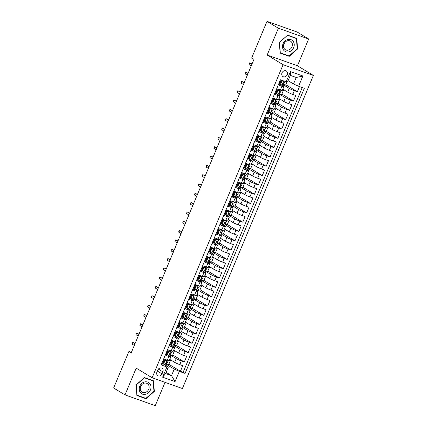 <?xml version="1.0" encoding="UTF-8"?>
<svg xmlns="http://www.w3.org/2000/svg" width="427" height="427" viewBox="0 0 427 427"><rect width="100%" height="100%" fill="white"/><g stroke="black" fill="none" stroke-linecap="round" stroke-linejoin="round"><path stroke-width="0.64" d="M282.017 72.868A3.245 2.765 121.2 0 0 282.957 76.572A3.245 2.765 121.2 0 0 287.254 74.725A3.245 2.765 121.2 0 0 286.32 71.021A3.245 2.765 121.2 0 0 282.017 72.868M308.657 38.99L278.377 28.246L267.169 55.035L297.454 65.779L308.657 38.99L297.288 32.1L267.003 21.35L251.706 57.923L253.98 59.3L131.201 352.814L128.927 351.437L113.63 388.01L124.999 394.9L155.284 405.65L165.03 382.346M297.454 65.779L313.37 75.435L182.409 388.517L152.124 377.767L283.09 64.685L313.37 75.435M281.094 80.03L278.927 85.203L281.916 86.265L280.358 89.99A4.056 0.368 22.7 0 0 282.279 90.449L283.838 86.724A4.056 0.368 -157.3 0 1 281.916 86.265M280.358 89.99L277.369 88.928L275.031 94.522L278.02 95.579L276.456 99.31A4.056 0.368 22.7 0 0 278.383 99.769L279.941 96.043A4.056 0.368 -157.3 0 1 278.02 95.579M276.456 99.31L273.472 98.247L271.134 103.836L274.118 104.898L272.559 108.623A4.056 0.368 22.7 0 0 274.486 109.088L276.045 105.362A4.056 0.368 -157.3 0 1 274.118 104.898M272.559 108.623L269.576 107.567L267.233 113.155L270.222 114.217L268.663 117.943A4.056 0.368 22.7 0 0 270.585 118.407L272.143 114.676A4.056 0.368 -157.3 0 1 270.222 114.217M268.663 117.943L265.674 116.881L263.336 122.474L266.325 123.531L264.767 127.262A4.056 0.368 22.7 0 0 266.688 127.721L268.247 123.995A4.056 0.368 -157.3 0 1 266.325 123.531M264.767 127.262L261.778 126.2L259.44 131.794L262.429 132.85L260.865 136.576A4.056 0.368 22.7 0 0 262.792 137.04L264.35 133.315A4.056 0.368 -157.3 0 1 262.429 132.85M260.865 136.576L257.881 135.519L255.543 141.107L258.527 142.17L256.969 145.895A4.056 0.368 22.7 0 0 258.895 146.36L260.454 142.634A4.056 0.368 -157.3 0 1 258.527 142.17M256.969 145.895L253.985 144.838L251.642 150.427L254.631 151.489L253.072 155.214A4.056 0.368 22.7 0 0 254.994 155.679L256.552 151.948A4.056 0.368 -157.3 0 1 254.631 151.489M253.072 155.214L250.083 154.152L247.745 159.746L250.734 160.803L249.176 164.534A4.056 0.368 22.7 0 0 251.097 164.993L252.656 161.267A4.056 0.368 -157.3 0 1 250.734 160.803M249.176 164.534L246.187 163.472L243.849 169.06L246.838 170.122L245.274 173.848A4.056 0.368 22.7 0 0 247.201 174.312L248.76 170.587A4.056 0.368 -157.3 0 1 246.838 170.122M245.274 173.848L242.29 172.791L239.953 178.379L242.936 179.441L241.378 183.167A4.056 0.368 22.7 0 0 243.305 183.631L244.863 179.9A4.056 0.368 -157.3 0 1 242.936 179.441M241.378 183.167L238.394 182.11L236.051 187.699L239.04 188.761L237.481 192.486A4.056 0.368 22.7 0 0 239.403 192.951L240.961 189.22A4.056 0.368 -157.3 0 1 239.04 188.761M237.481 192.486L234.492 191.424L232.155 197.018L235.144 198.075L233.585 201.806A4.056 0.368 22.7 0 0 235.507 202.265L237.065 198.539A4.056 0.368 -157.3 0 1 235.144 198.075M233.585 201.806L230.596 200.743L228.258 206.332L231.247 207.394L229.683 211.119A4.056 0.368 22.7 0 0 231.61 211.584L233.169 207.858A4.056 0.368 -157.3 0 1 231.247 207.394M229.683 211.119L226.7 210.063L224.362 215.651L227.345 216.713L225.787 220.439A4.056 0.368 22.7 0 0 227.708 220.903L229.272 217.172A4.056 0.368 -157.3 0 1 227.345 216.713M225.787 220.439L222.798 219.377L220.46 224.97L223.449 226.032L221.891 229.758A4.056 0.368 22.7 0 0 223.812 230.217L225.371 226.491A4.056 0.368 -157.3 0 1 223.449 226.032M221.891 229.758L218.902 228.696L216.564 234.29L219.553 235.346L217.994 239.077A4.056 0.368 22.7 0 0 219.916 239.536L221.474 235.811A4.056 0.368 -157.3 0 1 219.553 235.346M217.994 239.077L215.005 238.015L212.667 243.603L215.656 244.666L214.092 248.391A4.056 0.368 22.7 0 0 216.019 248.856L217.578 245.13A4.056 0.368 -157.3 0 1 215.656 244.666M214.092 248.391L211.109 247.334L208.771 252.923L211.755 253.985L210.196 257.711A4.056 0.368 22.7 0 0 212.118 258.175L213.681 254.444A4.056 0.368 -157.3 0 1 211.755 253.985M210.196 257.711L207.207 256.648L204.869 262.242L207.858 263.299L206.3 267.03A4.056 0.368 22.7 0 0 208.221 267.489L209.78 263.763A4.056 0.368 -157.3 0 1 207.858 263.299M206.3 267.03L203.311 265.968L200.973 271.561L203.962 272.618L202.403 276.344A4.056 0.368 22.7 0 0 204.325 276.808L205.883 273.083A4.056 0.368 -157.3 0 1 203.962 272.618M202.403 276.344L199.414 275.287L197.077 280.875L200.06 281.937L198.502 285.663A4.056 0.368 22.7 0 0 200.428 286.127L201.987 282.402A4.056 0.368 -157.3 0 1 200.06 281.937M198.502 285.663L195.518 284.606L193.18 290.195L196.164 291.257L194.605 294.982A4.056 0.368 22.7 0 0 196.527 295.447L198.091 291.716A4.056 0.368 -157.3 0 1 196.164 291.257M194.605 294.982L191.616 293.92L189.278 299.514L192.267 300.571L190.709 304.302A4.056 0.368 22.7 0 0 192.63 304.761L194.189 301.035A4.056 0.368 -157.3 0 1 192.267 300.571M190.709 304.302L187.72 303.239L185.382 308.828L188.371 309.89L186.812 313.615A4.056 0.368 22.7 0 0 188.734 314.08L190.293 310.354A4.056 0.368 -157.3 0 1 188.371 309.89M186.812 313.615L183.823 312.559L181.486 318.147L184.469 319.209L182.911 322.935A4.056 0.368 22.7 0 0 184.838 323.399L186.396 319.668A4.056 0.368 -157.3 0 1 184.469 319.209M182.911 322.935L179.927 321.878L177.589 327.466L180.573 328.528L179.014 332.254A4.056 0.368 22.7 0 0 180.936 332.718L182.5 328.987A4.056 0.368 -157.3 0 1 180.573 328.528M179.014 332.254L176.025 331.192L173.688 336.786L176.677 337.842L175.118 341.573A4.056 0.368 22.7 0 0 177.04 342.032L178.598 338.307A4.056 0.368 -157.3 0 1 176.677 337.842M175.118 341.573L172.129 340.511L169.791 346.1L172.78 347.162L171.222 350.887A4.056 0.368 22.7 0 0 173.143 351.352L174.702 347.626A4.056 0.368 -157.3 0 1 172.78 347.162M171.222 350.887L168.233 349.83L165.895 355.419L168.878 356.481A4.056 0.368 22.7 0 0 170.805 356.94A4.056 0.368 22.7 0 0 170.336 356.54L169.108 355.792M169.781 359.39L174.67 362.358A4.056 0.368 22.7 0 0 179.762 364.621L182.751 365.683L180.413 371.271L168.846 364.263M170.496 355.152L176.228 358.632A4.056 0.368 22.7 0 0 181.32 360.895L184.309 361.957L172.743 354.944M184.309 361.957L186.647 356.364L183.658 355.307A4.056 0.368 22.7 0 1 178.566 353.038L173.677 350.076M177.573 340.757L182.462 343.719A4.056 0.368 22.7 0 0 187.56 345.987L190.543 347.044L188.206 352.638L176.645 345.624M181.47 331.437L186.364 334.405A4.056 0.368 22.7 0 0 191.456 336.668L194.44 337.73L192.102 343.319L180.541 336.311M185.371 322.123L190.261 325.086A4.056 0.368 22.7 0 0 195.352 327.349L198.341 328.411L196.004 333.999L184.437 326.991M189.268 312.804L194.157 315.767A4.056 0.368 22.7 0 0 199.249 318.035L202.238 319.092L199.9 324.685L188.334 317.672M193.164 303.485L198.053 306.453A4.056 0.368 22.7 0 0 203.151 308.716L206.134 309.778L203.796 315.366L192.235 308.353M197.066 294.166L201.955 297.133A4.056 0.368 22.7 0 0 207.047 299.396L210.036 300.459L207.693 306.047L196.132 299.039M200.962 284.852L205.851 287.814A4.056 0.368 22.7 0 0 210.943 290.077L213.932 291.139L211.595 296.733L200.028 289.719M204.859 275.532L209.748 278.495A4.056 0.368 22.7 0 0 214.84 280.763L217.829 281.82L215.491 287.414L203.925 280.4M208.755 266.213L213.644 269.181A4.056 0.368 22.7 0 0 218.741 271.444L221.725 272.506L219.387 278.094L207.826 271.081M212.657 256.894L217.546 259.862A4.056 0.368 22.7 0 0 222.638 262.125L225.627 263.187L223.284 268.775L211.723 261.767M216.553 247.58L221.442 250.542A4.056 0.368 22.7 0 0 226.534 252.805L229.523 253.868L227.185 259.461L215.619 252.448M220.449 238.261L225.339 241.223A4.056 0.368 22.7 0 0 230.431 243.491L233.42 244.548L231.082 250.142L219.521 243.128M224.346 228.941L229.235 231.909A4.056 0.368 22.7 0 0 234.332 234.172L237.316 235.234L234.978 240.823L223.417 233.815M228.248 219.622L233.137 222.59A4.056 0.368 22.7 0 0 238.229 224.853L241.218 225.915L238.874 231.503L227.313 224.495M232.144 210.308L237.033 213.27A4.056 0.368 22.7 0 0 242.125 215.539L245.114 216.596L242.776 222.189L231.21 215.176M236.04 200.989L240.929 203.951A4.056 0.368 22.7 0 0 246.021 206.22L249.01 207.276L246.673 212.87L235.112 205.857M239.937 191.67L244.826 194.637A4.056 0.368 22.7 0 0 249.923 196.9L252.907 197.963L250.569 203.551L239.008 196.543M243.838 182.356L248.727 185.318A4.056 0.368 22.7 0 0 253.819 187.581L256.808 188.643L254.465 194.232L242.904 187.223M247.735 173.036L252.624 175.999A4.056 0.368 22.7 0 0 257.716 178.267L260.705 179.324L258.367 184.918L246.801 177.904M251.631 163.717L256.52 166.685A4.056 0.368 22.7 0 0 261.612 168.948L264.601 170.01L262.263 175.598L250.702 168.585M255.527 154.398L260.417 157.366A4.056 0.368 22.7 0 0 265.514 159.629L268.498 160.691L266.16 166.279L254.599 159.271M259.429 145.084L264.318 148.046A4.056 0.368 22.7 0 0 269.41 150.309L272.399 151.371L270.056 156.965L258.495 149.952M263.326 135.765L268.215 138.727A4.056 0.368 22.7 0 0 273.307 140.995L276.296 142.052L273.958 147.646L262.392 140.632M267.222 126.445L272.111 129.413A4.056 0.368 22.7 0 0 277.203 131.676L280.192 132.738L277.854 138.327L266.293 131.313M271.118 117.126L276.007 120.094A4.056 0.368 22.7 0 0 281.105 122.357L284.088 123.419L281.751 129.007L270.19 121.999M275.02 107.812L279.909 110.774A4.056 0.368 22.7 0 0 285.001 113.038L287.99 114.1L285.647 119.693L274.086 112.68M278.916 98.493L283.806 101.455A4.056 0.368 22.7 0 0 288.898 103.724L291.887 104.78L289.549 110.374L277.982 103.361M282.813 89.174L287.702 92.141A4.056 0.368 22.7 0 0 292.794 94.404L295.783 95.467L293.445 101.055L281.884 94.047M283.838 86.724A4.056 0.368 -157.3 0 0 283.368 86.323L282.14 85.576M281.26 85.042L279.455 83.948M279.941 96.043A4.056 0.368 -157.3 0 0 279.471 95.637L278.244 94.895M277.358 94.356L275.554 93.262M276.045 105.362A4.056 0.368 -157.3 0 0 275.575 104.957L274.347 104.215M273.461 103.676L271.657 102.581M272.143 114.676A4.056 0.368 -157.3 0 0 271.679 114.276L270.451 113.529M269.565 112.995L267.761 111.901M268.247 123.995A4.056 0.368 -157.3 0 0 267.777 123.59L266.549 122.848M265.663 122.309L263.865 121.22M264.35 133.315A4.056 0.368 -157.3 0 0 263.881 132.909L262.653 132.167M261.767 131.628L259.963 130.534M260.454 142.634A4.056 0.368 -157.3 0 0 259.984 142.228L258.757 141.486M257.871 140.947L256.067 139.853M256.552 151.948A4.056 0.368 -157.3 0 0 256.088 151.548L254.86 150.8M253.974 150.267L252.17 149.172M252.656 161.267A4.056 0.368 -157.3 0 0 252.186 160.862L250.959 160.12M250.073 159.581L248.274 158.492M248.76 170.587A4.056 0.368 -157.3 0 0 248.29 170.181L247.062 169.439M246.176 168.9L244.372 167.806M244.863 179.9A4.056 0.368 -157.3 0 0 244.393 179.5L243.166 178.753M242.28 178.219L240.476 177.125M240.961 189.22A4.056 0.368 -157.3 0 0 240.492 188.819L239.269 188.072M238.383 187.538L236.579 186.444M237.065 198.539A4.056 0.368 -157.3 0 0 236.595 198.133L235.368 197.391M234.482 196.852L232.683 195.758M233.169 207.858A4.056 0.368 -157.3 0 0 232.699 207.453L231.471 206.711M230.585 206.172L228.781 205.077M229.272 217.172A4.056 0.368 -157.3 0 0 228.803 216.772L227.575 216.025M226.689 215.491L224.885 214.397M225.371 226.491A4.056 0.368 -157.3 0 0 224.901 226.091L223.679 225.344M222.793 224.81L220.989 223.716M221.474 235.811A4.056 0.368 -157.3 0 0 221.005 235.405L219.777 234.663M218.891 234.124L217.087 233.03M217.578 245.13A4.056 0.368 -157.3 0 0 217.108 244.724L215.881 243.982M214.994 243.443L213.19 242.349M213.681 254.444A4.056 0.368 -157.3 0 0 213.212 254.044L211.984 253.296M211.098 252.763L209.294 251.668M209.78 263.763A4.056 0.368 -157.3 0 0 209.31 263.358L208.088 262.616M207.202 262.077L205.398 260.988M205.883 273.083A4.056 0.368 -157.3 0 0 205.414 272.677L204.186 271.935M203.3 271.396L201.496 270.302M201.987 282.402A4.056 0.368 -157.3 0 0 201.517 281.996L200.29 281.254M199.404 280.715L197.6 279.621M198.091 291.716A4.056 0.368 -157.3 0 0 197.621 291.315L196.393 290.568M195.507 290.034L193.703 288.94M194.189 301.035A4.056 0.368 -157.3 0 0 193.719 300.629L192.497 299.887M191.611 299.348L189.807 298.259M190.293 310.354A4.056 0.368 -157.3 0 0 189.823 309.949L188.595 309.207M187.709 308.668L185.905 307.573M186.396 319.668A4.056 0.368 -157.3 0 0 185.926 319.268L184.699 318.526M183.813 317.987L182.009 316.893M182.5 328.987A4.056 0.368 -157.3 0 0 182.03 328.587L180.802 327.84M179.916 327.306L178.112 326.212M178.598 338.307A4.056 0.368 -157.3 0 0 178.128 337.901L176.906 337.159M176.02 336.62L174.216 335.526M174.702 347.626A4.056 0.368 -157.3 0 0 174.232 347.22L173.004 346.478M172.118 345.939L170.314 344.845M162.02 373.892L162.874 371.842A3.144 2.679 121.2 0 0 161.966 368.255A3.144 2.679 121.2 0 0 157.803 370.044L156.944 372.093A3.144 2.679 121.2 0 0 157.851 375.68A3.144 2.679 121.2 0 0 162.02 373.892L157.371 371.074M288.113 80.708L293.509 83.98L296.242 77.458L290.349 75.365L287.617 81.888L286.165 81.829L280.438 79.796L161.166 364.925L166.893 366.958L168.35 367.017L165.212 365.112M286.165 81.829L290.451 71.581L302.892 75.995L298.606 86.243L304.334 88.277L185.062 373.406L179.335 371.373L175.049 381.621L162.607 377.206L166.893 366.958M283.528 84.936L289.26 88.41L287.702 92.141M279.632 94.255L285.364 97.73L283.806 101.455M275.735 103.574L281.468 107.049L279.909 110.774M271.839 112.888L277.571 116.368L276.007 120.094M267.937 122.207L273.67 125.682L272.111 129.413M264.041 131.527L269.773 135.001L268.215 138.727M260.144 140.846L265.877 144.321L264.318 148.046M256.248 150.16L261.981 153.635L260.417 157.366M252.346 159.479L258.079 162.954L256.52 166.685M248.45 168.798L254.182 172.273L252.624 175.999M244.554 178.118L250.286 181.592L248.727 185.318M240.657 187.432L246.39 190.906L244.826 194.637M236.755 196.751L242.488 200.226L240.929 203.951M232.859 206.07L238.592 209.545L237.033 213.27M228.963 215.384L234.695 218.864L233.137 222.59M225.066 224.703L230.793 228.178L229.235 231.909M221.165 234.023L226.897 237.497L225.339 241.223M217.268 243.342L223.001 246.817L221.442 250.542M213.372 252.656L219.104 256.136L217.546 259.862M209.476 261.975L215.203 265.45L213.644 269.181M205.574 271.294L211.306 274.769L209.748 278.495M201.677 280.614L207.41 284.088L205.851 287.814M197.781 289.928L203.514 293.402L201.955 297.133M193.885 299.247L199.612 302.722L198.053 306.453M189.983 308.566L195.715 312.041L194.157 315.767M186.087 317.885L191.819 321.36L190.261 325.086M182.19 327.199L187.923 330.674L186.364 334.405M178.294 336.519L184.021 339.993L182.462 343.719M174.392 345.838L180.125 349.313L178.566 353.038M168.222 355.259L166.418 354.164M180.413 371.271L183.151 372.248L302.247 87.54M289.26 88.41A4.056 0.368 -157.3 0 0 294.358 90.679L297.341 91.736L299.508 86.564M293.445 101.055L290.456 99.993A4.056 0.368 -157.3 0 1 285.364 97.73M289.549 110.374L286.56 109.312A4.056 0.368 -157.3 0 1 281.468 107.049M285.647 119.693L282.663 118.631A4.056 0.368 -157.3 0 1 277.571 116.368M281.751 129.007L278.767 127.951A4.056 0.368 -157.3 0 1 273.67 125.682M277.854 138.327L274.865 137.264A4.056 0.368 -157.3 0 1 269.773 135.001M273.958 147.646L270.969 146.584A4.056 0.368 -157.3 0 1 265.877 144.321M270.056 156.965L267.072 155.903A4.056 0.368 -157.3 0 1 261.981 153.635M266.16 166.279L263.176 165.222A4.056 0.368 -157.3 0 1 258.079 162.954M262.263 175.598L259.274 174.536A4.056 0.368 -157.3 0 1 254.182 172.273M258.367 184.918L255.378 183.856A4.056 0.368 -157.3 0 1 250.286 181.592M254.465 194.232L251.482 193.175A4.056 0.368 -157.3 0 1 246.39 190.906M250.569 203.551L247.58 202.494A4.056 0.368 -157.3 0 1 242.488 200.226M246.673 212.87L243.684 211.808A4.056 0.368 -157.3 0 1 238.592 209.545M242.776 222.189L239.787 221.127A4.056 0.368 -157.3 0 1 234.695 218.864M238.874 231.503L235.891 230.447A4.056 0.368 -157.3 0 1 230.793 228.178M234.978 240.823L231.989 239.76A4.056 0.368 -157.3 0 1 226.897 237.497M231.082 250.142L228.093 249.08A4.056 0.368 -157.3 0 1 223.001 246.817M227.185 259.461L224.196 258.399A4.056 0.368 -157.3 0 1 219.104 256.136M223.284 268.775L220.3 267.718A4.056 0.368 -157.3 0 1 215.203 265.45M219.387 278.094L216.398 277.032A4.056 0.368 -157.3 0 1 211.306 274.769M215.491 287.414L212.502 286.352A4.056 0.368 -157.3 0 1 207.41 284.088M211.595 296.733L208.606 295.671A4.056 0.368 -157.3 0 1 203.514 293.402M207.693 306.047L204.709 304.99A4.056 0.368 -157.3 0 1 199.612 302.722M203.796 315.366L200.807 314.304A4.056 0.368 -157.3 0 1 195.715 312.041M199.9 324.685L196.911 323.623A4.056 0.368 -157.3 0 1 191.819 321.36M196.004 333.999L193.015 332.943A4.056 0.368 -157.3 0 1 187.923 330.674M192.102 343.319L189.118 342.262A4.056 0.368 -157.3 0 1 184.021 339.993M188.206 352.638L185.217 351.576A4.056 0.368 -157.3 0 1 180.125 349.313M161.342 364.503L161.993 364.738L164.336 359.144L167.32 360.207A4.056 0.368 22.7 0 0 169.247 360.671L170.805 356.94M164.326 364.578L162.522 363.484M168.35 367.017L165.617 373.54L171.51 375.627L174.243 369.104L179.335 371.373M166.114 372.355L171.51 375.627L175.049 381.621M166.599 364.471L174.243 369.104M278.377 28.246L267.003 21.35M267.169 55.035L283.09 64.685M152.124 377.767L136.208 368.111L124.999 394.9M131.409 352.318L128.927 351.437M183.151 372.248L185.062 373.406M170.661 359.929L168.676 364.674L166.792 364.007M297.341 91.736L285.78 84.727M174.558 350.61L172.572 355.355L170.693 354.688M178.454 341.29L176.474 346.035L174.59 345.368M182.356 331.971L180.37 336.716L178.486 336.049M186.252 322.657L184.267 327.402L182.382 326.735M190.148 313.338L188.163 318.083L186.284 317.416M194.045 304.019L192.065 308.764L190.18 308.097M197.947 294.699L195.961 299.45L194.077 298.777M201.843 285.385L199.857 290.13L197.973 289.463M205.739 276.066L203.754 280.811L201.875 280.144M209.636 266.747L207.655 271.492L205.771 270.825M213.537 257.433L211.552 262.178L209.668 261.505M217.434 248.114L215.448 252.859L213.569 252.192M221.33 238.794L219.345 243.539L217.466 242.872M225.232 229.475L223.246 234.22L221.362 233.553M229.128 220.161L227.143 224.906L225.259 224.239M233.025 210.842L231.039 215.587L229.16 214.92M236.921 201.523L234.935 206.268L233.057 205.6M240.823 192.203L238.837 196.948L236.953 196.281M244.719 182.889L242.733 187.634L240.849 186.967M248.615 173.57L246.63 178.315L244.751 177.648M252.512 164.251L250.526 168.996L248.647 168.329M256.413 154.932L254.428 159.682L252.544 159.009M260.31 145.618L258.324 150.363L256.44 149.696M264.206 136.298L262.221 141.043L260.342 140.376M268.103 126.979L266.117 131.724L264.238 131.057M272.004 117.665L270.019 122.41L268.135 121.738M275.901 108.346L273.915 113.091L272.031 112.424M279.797 99.027L277.812 103.772L275.933 103.104M283.693 89.707L281.708 94.452L279.829 93.785M286.976 81.861L285.61 85.138L283.725 84.471M298.606 86.243L293.509 83.98M165.617 373.54L162.607 377.206M290.451 71.581L290.349 75.365M302.892 75.995L296.242 77.458M154.328 391.399L153.528 380.788L144.411 377.553L136.09 384.924L136.886 395.535L146.007 398.775L154.328 391.399L153.95 391.169M287.649 35.121L279.327 42.497L280.128 53.103L289.25 56.343L297.571 48.966L296.77 38.361L287.649 35.121M144.641 397.943L146.007 398.775M297.187 48.737L297.571 48.966M287.878 55.515L289.25 56.343M164.929 360.735L164.336 360.377L166.311 360.03L166.952 360.383L164.929 360.735L163.76 363.526L165.003 365.042L166.236 365.336L166.978 363.564L166.722 362.774A7.761 0.705 22.7 0 0 166.37 362.422M165.003 365.042L163.76 363.526M163.231 363.014A6.442 0.587 22.7 0 0 162.81 362.795M166.365 360.025L166.941 360.073M166.952 360.383L168.126 360.479M164.336 360.377L163.167 363.169M164.032 361.098A7.761 0.705 22.7 0 0 163.605 360.884M163.552 361.023A6.442 0.587 -157.3 0 1 163.973 361.242M164.763 360.303A6.442 0.587 22.7 0 0 164.016 359.902M167.448 362.422L166.77 362.336L166.3 363.457L166.978 363.564M135.119 343.441L132.781 342.395L134.996 343.74M132.076 344.071L132.359 342.523L132.781 342.395L132.076 344.071L134.297 345.416M139.794 386.221A6.592 5.615 121.2 0 0 142.581 394.164A6.592 5.615 121.2 0 0 150.437 389.995A6.592 5.615 121.2 0 0 147.651 382.053A6.592 5.615 121.2 0 0 139.794 386.221M140.675 386.43A4.991 4.249 121.2 0 0 142.116 392.125A4.991 4.249 121.2 0 0 148.729 389.285A4.991 4.249 121.2 0 0 147.288 383.59A4.991 4.249 121.2 0 0 140.675 386.43M140.691 386.387A4.991 4.249 121.2 0 0 141.545 384.983M153.181 380.964L153.955 391.244L145.89 398.386L137.056 395.253L136.282 384.973L144.342 377.826L153.181 380.964L151.991 380.243M283.507 49.98A6.592 5.615 121.2 0 0 291.7 50.338A6.592 5.615 121.2 0 0 293.21 41.376A6.592 5.615 121.2 0 0 285.017 41.013A6.592 5.615 121.2 0 0 283.507 49.98M284.27 48.683A4.991 4.249 121.2 0 0 285.359 49.692A4.991 4.249 121.2 0 0 291.075 48.336A4.991 4.249 121.2 0 0 291.62 42.172A4.991 4.249 121.2 0 0 290.531 41.157A4.991 4.249 121.2 0 0 284.814 42.513A4.991 4.249 121.2 0 0 284.27 48.683M283.934 43.954A4.991 4.249 121.2 0 0 284.788 42.551M287.584 35.398L296.423 38.531L297.197 48.811L289.132 55.958L280.299 52.82L279.525 42.54L287.44 35.308M295.233 37.816L296.423 38.531M168.825 351.416L168.233 351.058L170.261 350.706L170.853 351.063L168.825 351.416L167.656 354.213L168.9 355.723L170.133 355.995M168.9 355.723L167.656 354.213M167.128 353.695A6.442 0.587 22.7 0 0 166.706 353.476M170.261 350.706L170.843 350.754M170.853 351.063L172.028 351.159M168.233 351.058L167.064 353.855M171.344 353.108L170.667 353.017L170.202 354.138L170.875 354.245L170.619 353.46A7.761 0.705 22.7 0 0 170.266 353.102M167.934 351.779A7.761 0.705 22.7 0 0 167.507 351.57M167.448 351.704A6.442 0.587 -157.3 0 1 167.87 351.923M168.665 350.983A6.442 0.587 22.7 0 0 167.918 350.588M139.021 334.127L136.677 333.076L138.892 334.421M135.978 334.757L135.866 334.138L136.677 333.076L135.978 334.757L138.193 336.097M172.721 342.096L172.129 341.739L174.157 341.386L174.75 341.749L172.721 342.096L171.553 344.893L172.802 346.404L174.035 346.676M172.802 346.404L171.553 344.893M171.03 344.375A6.442 0.587 22.7 0 0 170.603 344.157M174.157 341.386L174.739 341.435M174.75 341.749L175.924 341.84M172.129 341.739L170.96 344.536M175.241 343.788L174.568 343.703L174.099 344.819L174.776 344.925L174.515 344.141A7.761 0.705 22.7 0 0 174.163 343.788M171.83 342.459A7.761 0.705 22.7 0 0 171.403 342.251M171.344 342.385A6.442 0.587 -157.3 0 1 171.766 342.609M172.561 341.664A6.442 0.587 22.7 0 0 171.814 341.269M142.917 324.808L140.574 323.762L142.794 325.102M139.875 325.438L140.157 323.89L140.574 323.762L139.875 325.438L142.09 326.783M176.618 332.782L176.031 332.419L178.054 332.073L178.646 332.43L176.618 332.782L175.449 335.574L176.698 337.09L177.931 337.357M176.698 337.09L175.449 335.574M174.926 335.062A6.442 0.587 22.7 0 0 174.504 334.837M178.054 332.073L178.635 332.121M178.646 332.43L179.82 332.521M176.031 332.419L174.862 335.216M179.137 334.469L178.465 334.384L177.995 335.499L178.673 335.611L178.417 334.821A7.761 0.705 22.7 0 0 178.064 334.469M175.727 333.145A7.761 0.705 22.7 0 0 175.3 332.932M175.241 333.071A6.442 0.587 -157.3 0 1 175.668 333.29M176.458 332.345A6.442 0.587 22.7 0 0 175.71 331.95M146.813 315.489L144.475 314.443L146.691 315.788M143.771 316.119L144.054 314.571L144.475 314.443L143.771 316.119L145.986 317.464M180.52 323.463L179.927 323.106L181.955 322.753L182.542 323.111L180.52 323.463L179.351 326.26L180.594 327.771L181.827 328.043M180.594 327.771L179.351 326.26M178.822 325.742A6.442 0.587 22.7 0 0 178.401 325.523M181.955 322.753L182.532 322.801M182.542 323.111L183.717 323.207M179.927 323.106L178.758 325.897M183.775 323.404L183.039 325.171L182.361 325.064L181.891 326.185L182.569 326.292L182.313 325.502A7.761 0.705 22.7 0 0 181.961 325.15M179.623 323.826A7.761 0.705 22.7 0 0 179.196 323.613M179.143 323.751A6.442 0.587 -157.3 0 1 179.564 323.97M180.354 323.031A6.442 0.587 22.7 0 0 179.607 322.631M182.569 326.292L181.827 328.064M150.71 306.175L148.372 305.124L150.587 306.469M147.667 306.799L147.95 305.257L148.372 305.124L147.667 306.799L149.888 308.145M184.416 314.144L183.823 313.786L185.852 313.434L186.444 313.792L184.416 314.144L183.247 316.941L184.491 318.451L185.729 318.723M184.491 318.451L183.247 316.941M182.719 316.423A6.442 0.587 22.7 0 0 182.297 316.204M185.852 313.434L186.434 313.482M186.444 313.792L187.618 313.888M183.823 313.786L182.655 316.583M187.677 314.085L186.935 315.857L186.257 315.745L185.793 316.866L186.466 316.973L186.209 316.188A7.761 0.705 22.7 0 0 185.857 315.836M183.525 314.507A7.761 0.705 22.7 0 0 183.098 314.299M183.039 314.432A6.442 0.587 -157.3 0 1 183.461 314.651M184.256 313.712A6.442 0.587 22.7 0 0 183.509 313.317M154.611 296.856L152.268 295.804L154.483 297.149M151.569 297.486L151.457 296.866L152.268 295.804L151.569 297.486L153.784 298.825M188.312 304.825L187.72 304.467L189.748 304.115L190.341 304.478L188.312 304.825L187.143 307.621L188.392 309.132L189.625 309.426L190.367 307.653L190.106 306.869A7.761 0.705 22.7 0 0 189.753 306.517M188.392 309.132L187.143 307.621M186.62 307.104A6.442 0.587 22.7 0 0 186.193 306.885M189.748 304.115L190.33 304.163M190.341 304.478L191.515 304.568M187.72 304.467L186.551 307.264M187.421 305.188A7.761 0.705 22.7 0 0 186.994 304.979M186.935 305.113A6.442 0.587 -157.3 0 1 187.357 305.337M188.152 304.392A6.442 0.587 22.7 0 0 187.405 303.997M190.832 306.517L190.159 306.431L189.689 307.547L190.367 307.653M158.508 287.536L156.165 286.49L158.385 287.83M155.465 288.166L155.748 286.618L156.165 286.49L155.465 288.166L157.68 289.511M192.209 295.511L191.622 295.148L193.644 294.801L194.237 295.158L192.209 295.511L191.04 298.302L192.289 299.818L193.522 300.085M192.289 299.818L191.04 298.302M190.517 297.79A6.442 0.587 22.7 0 0 190.095 297.566M193.644 294.801L194.226 294.849M194.237 295.158L195.411 295.249M191.622 295.148L190.453 297.945M194.728 297.197L194.055 297.112L193.586 298.227L194.264 298.34L194.007 297.55A7.761 0.705 22.7 0 0 193.655 297.197M191.317 295.874A7.761 0.705 22.7 0 0 190.89 295.66M190.832 295.799A6.442 0.587 -157.3 0 1 191.259 296.018M192.049 295.078A6.442 0.587 22.7 0 0 191.301 294.678M162.404 278.217L160.066 277.171L162.281 278.516M159.362 278.847L159.645 277.299L160.066 277.171L159.362 278.847L161.577 280.192M196.11 286.191L195.518 285.834L197.546 285.482L198.133 285.839L196.11 286.191L194.942 288.988L196.185 290.499L197.418 290.771M196.185 290.499L194.942 288.988M194.413 288.471A6.442 0.587 22.7 0 0 193.991 288.252M197.546 285.482L198.123 285.53M198.133 285.839L199.308 285.935M195.518 285.834L194.349 288.625M198.63 287.883L197.952 287.793L197.487 288.914L198.16 289.02L197.904 288.23A7.761 0.705 22.7 0 0 197.552 287.878M195.214 286.554A7.761 0.705 22.7 0 0 194.787 286.341M194.733 286.48A6.442 0.587 -157.3 0 1 195.155 286.698M195.945 285.759A6.442 0.587 22.7 0 0 195.198 285.364M166.3 268.903L163.963 267.852L166.178 269.197M163.258 269.528L163.541 267.985L163.963 267.852L163.258 269.528L165.479 270.873M200.007 276.872L199.414 276.515L201.443 276.162L202.035 276.52L200.007 276.872L198.838 279.669L200.087 281.179L201.32 281.452M200.087 281.179L198.838 279.669M198.309 279.151A6.442 0.587 22.7 0 0 197.888 278.932M201.443 276.162L202.024 276.21M202.035 276.52L203.209 276.616M199.414 276.515L198.245 279.311M202.526 278.564L201.848 278.479L201.384 279.594L202.056 279.701L201.8 278.916A7.761 0.705 22.7 0 0 201.448 278.564M199.115 277.235A7.761 0.705 22.7 0 0 198.688 277.027M198.63 277.16A6.442 0.587 -157.3 0 1 199.051 277.385M199.847 276.44A6.442 0.587 22.7 0 0 199.099 276.045M170.202 259.584L167.859 258.532L170.074 259.878M167.16 260.214L167.048 259.595L167.859 258.532L167.16 260.214L169.375 261.554M203.903 267.553L203.311 267.195L205.339 266.843L205.931 267.206L203.903 267.553L202.734 270.35L203.983 271.866L205.216 272.132M203.983 271.866L202.734 270.35M202.211 269.832A6.442 0.587 22.7 0 0 201.784 269.613M205.339 266.843L205.921 266.896M205.931 267.206L207.106 267.297M203.311 267.195L202.142 269.992M206.422 269.245L205.75 269.159L205.28 270.275L205.958 270.387L205.697 269.597A7.761 0.705 22.7 0 0 205.344 269.245M203.012 267.916A7.761 0.705 22.7 0 0 202.585 267.708M202.526 267.846A6.442 0.587 -157.3 0 1 202.948 268.065M203.743 267.121A6.442 0.587 22.7 0 0 202.996 266.726M174.099 250.265L171.755 249.219L173.976 250.564M171.056 250.895L171.339 249.347L171.755 249.219L171.056 250.895L173.271 252.24M207.8 258.239L207.212 257.881L209.187 257.534L209.828 257.887L207.8 258.239L206.631 261.03L207.88 262.546L209.113 262.818M207.88 262.546L206.631 261.03M206.108 260.518A6.442 0.587 22.7 0 0 205.686 260.294M209.235 257.529L209.817 257.577M209.828 257.887L211.002 257.983M207.212 257.881L206.044 260.673M211.061 258.18L210.319 259.947L209.646 259.84L209.177 260.961L209.854 261.068L209.598 260.278A7.761 0.705 22.7 0 0 209.246 259.926M206.908 258.602A7.761 0.705 22.7 0 0 206.481 258.388M206.422 258.527A6.442 0.587 -157.3 0 1 206.849 258.746M207.639 257.807A6.442 0.587 22.7 0 0 206.892 257.406M209.854 261.068L209.113 262.835M177.995 240.945L175.657 239.899L177.872 241.244M174.953 241.575L175.235 240.027L175.657 239.899L174.953 241.575L177.173 242.92M211.701 248.92L211.109 248.562L213.137 248.21L213.724 248.567L211.701 248.92L210.532 251.716L211.776 253.227L213.009 253.499M211.776 253.227L210.532 251.716M210.004 251.199A6.442 0.587 22.7 0 0 209.582 250.98M213.137 248.21L213.713 248.258M213.724 248.567L214.898 248.663M211.109 248.562L209.94 251.354M214.957 248.861L214.221 250.633L213.543 250.521L213.078 251.642L213.751 251.749L213.495 250.964A7.761 0.705 22.7 0 0 213.142 250.606M210.805 249.283A7.761 0.705 22.7 0 0 210.378 249.069M210.324 249.208A6.442 0.587 -157.3 0 1 210.746 249.427M211.536 248.487A6.442 0.587 22.7 0 0 210.789 248.092M181.891 231.631L179.553 230.58L181.769 231.925M178.854 232.256L178.742 231.642L179.553 230.58L178.854 232.256L181.069 233.601M215.598 239.6L215.005 239.243L217.033 238.89L217.626 239.248L215.598 239.6L214.429 242.397L215.678 243.908L216.911 244.201L217.647 242.429L217.391 241.645A7.761 0.705 22.7 0 0 217.039 241.292M215.678 243.908L214.429 242.397M213.9 241.879A6.442 0.587 22.7 0 0 213.479 241.661M217.033 238.89L217.615 238.939M217.626 239.248L218.8 239.344M215.005 239.243L213.836 242.04M214.706 239.963A7.761 0.705 22.7 0 0 214.279 239.755M214.221 239.889A6.442 0.587 -157.3 0 1 214.642 240.113M215.438 239.168A6.442 0.587 22.7 0 0 214.69 238.773M218.117 241.292L217.439 241.207L216.975 242.322L217.647 242.429M185.793 222.312L183.45 221.266L185.665 222.606M182.751 222.942L183.034 221.394L183.45 221.266L182.751 222.942L184.966 224.287M219.494 230.281L218.902 229.923L220.882 229.582L221.522 229.934L219.494 230.281L218.325 233.078L219.574 234.594L220.807 234.861M219.574 234.594L218.325 233.078M217.802 232.566A6.442 0.587 22.7 0 0 217.375 232.341M220.93 229.577L221.512 229.625M221.522 229.934L222.697 230.025M218.902 229.923L217.733 232.72M222.013 231.973L221.341 231.888L220.871 233.003L221.549 233.115L221.287 232.325A7.761 0.705 22.7 0 0 220.94 231.973M218.603 230.644A7.761 0.705 22.7 0 0 218.176 230.436M218.117 230.575A6.442 0.587 -157.3 0 1 218.539 230.793M219.334 229.849A6.442 0.587 22.7 0 0 218.587 229.454M189.689 212.993L187.346 211.947L189.567 213.292M186.647 213.623L186.93 212.075L187.346 211.947L186.647 213.623L188.862 214.968M223.396 220.967L222.803 220.61L224.778 220.263L225.419 220.615L223.396 220.967L222.221 223.759L223.47 225.275L224.703 225.547M223.47 225.275L222.221 223.759M221.698 223.246A6.442 0.587 22.7 0 0 221.277 223.027M224.826 220.257L225.408 220.305M225.419 220.615L226.593 220.711M222.803 220.61L221.634 223.401M225.91 222.654L225.237 222.568L224.767 223.689L225.445 223.796L225.189 223.006A7.761 0.705 22.7 0 0 224.837 222.654M222.499 221.33A7.761 0.705 22.7 0 0 222.072 221.117M222.013 221.255A6.442 0.587 -157.3 0 1 222.44 221.474M223.23 220.535A6.442 0.587 22.7 0 0 222.483 220.135M193.586 203.674L191.248 202.628L193.463 203.973M190.543 204.303L190.826 202.756L191.248 202.628L190.543 204.303L192.764 205.649M227.292 211.648L226.7 211.29L228.728 210.938L229.315 211.296L227.292 211.648L226.123 214.445L227.367 215.955L228.6 216.227M227.367 215.955L226.123 214.445M225.595 213.927A6.442 0.587 22.7 0 0 225.173 213.708M228.728 210.938L229.304 210.986M229.315 211.296L230.489 211.392M226.7 211.29L225.531 214.087M229.811 213.34L229.134 213.249L228.669 214.37L229.342 214.477L229.085 213.692A7.761 0.705 22.7 0 0 228.733 213.335M226.395 212.011A7.761 0.705 22.7 0 0 225.968 211.803M225.915 211.936A6.442 0.587 -157.3 0 1 226.337 212.155M227.127 211.216A6.442 0.587 22.7 0 0 226.379 210.821M197.482 194.36L195.144 193.308L197.359 194.653M194.445 194.99L194.333 194.37L195.144 193.308L194.445 194.99L196.66 196.329M231.188 202.329L230.596 201.971L232.624 201.619L233.217 201.982L231.188 202.329L230.02 205.125L231.269 206.636L232.501 206.908M231.269 206.636L230.02 205.125M229.491 204.608A6.442 0.587 22.7 0 0 229.069 204.389M232.624 201.619L233.206 201.667M233.217 201.982L234.391 202.072M230.596 201.971L229.427 204.768M233.708 204.021L233.03 203.935L232.566 205.051L233.238 205.157L232.982 204.373A7.761 0.705 22.7 0 0 232.63 204.021M230.297 202.692A7.761 0.705 22.7 0 0 229.87 202.483M229.811 202.617A6.442 0.587 -157.3 0 1 230.233 202.841M231.028 201.896A6.442 0.587 22.7 0 0 230.281 201.501M233.238 205.157L232.501 206.93M201.384 185.04L199.041 183.994L201.256 185.334M198.341 185.67L198.624 184.122L199.041 183.994L198.341 185.67L200.557 187.015M235.085 193.015L234.492 192.652L236.521 192.305L237.113 192.662L235.085 193.015L233.916 195.806L235.165 197.322L236.398 197.589M235.165 197.322L233.916 195.806M233.393 195.294A6.442 0.587 22.7 0 0 232.971 195.07M236.521 192.305L237.102 192.353M237.113 192.662L238.287 192.753M234.492 192.652L233.323 195.449M238.346 192.951L237.604 194.723L236.932 194.616L236.462 195.731L237.14 195.844L236.884 195.054A7.761 0.705 22.7 0 0 236.531 194.701M234.193 193.378A7.761 0.705 22.7 0 0 233.766 193.164M233.708 193.303A6.442 0.587 -157.3 0 1 234.129 193.522M234.925 192.577A6.442 0.587 22.7 0 0 234.177 192.182M237.14 195.844L236.398 197.61M205.28 175.721L202.937 174.675L205.157 176.02M202.238 176.351L202.521 174.803L202.937 174.675L202.238 176.351L204.453 177.696M238.987 183.695L238.394 183.338L240.417 182.986L241.009 183.343L238.987 183.695L237.812 186.492L239.061 188.003L240.294 188.275M239.061 188.003L237.812 186.492M237.289 185.975A6.442 0.587 22.7 0 0 236.868 185.756M240.417 182.986L240.999 183.034M241.009 183.343L242.184 183.439M238.394 183.338L237.225 186.129M241.501 185.382L240.828 185.297L240.358 186.418L241.036 186.524L240.78 185.734A7.761 0.705 22.7 0 0 240.428 185.382M238.09 184.058A7.761 0.705 22.7 0 0 237.663 183.845M237.609 183.984A6.442 0.587 -157.3 0 1 238.031 184.202M238.821 183.263A6.442 0.587 22.7 0 0 238.074 182.863M209.177 166.407L206.839 165.356L209.054 166.701M206.134 167.032L206.417 165.489L206.839 165.356L206.134 167.032L208.355 168.377M242.883 174.376L242.29 174.019L244.319 173.666L244.906 174.024L242.883 174.376L241.714 177.173L242.958 178.683L244.191 178.977L244.933 177.205L244.676 176.42A7.761 0.705 22.7 0 0 244.324 176.068M242.958 178.683L241.714 177.173M241.186 176.655A6.442 0.587 22.7 0 0 240.764 176.436M244.319 173.666L244.895 173.714M244.906 174.024L246.08 174.12M242.29 174.019L241.122 176.815M241.986 174.739A7.761 0.705 22.7 0 0 241.559 174.531M241.506 174.664A6.442 0.587 -157.3 0 1 241.928 174.883M242.717 173.944A6.442 0.587 22.7 0 0 241.97 173.549M245.402 176.068L244.724 175.977L244.26 177.098L244.933 177.205M213.073 157.088L210.735 156.036L212.95 157.382M210.036 157.718L209.924 157.099L210.735 156.036L210.036 157.718L212.251 159.057M246.779 165.057L246.187 164.699L248.215 164.347L248.808 164.71L246.779 165.057L245.61 167.854L246.859 169.364L248.092 169.636M246.859 169.364L245.61 167.854M245.087 167.336A6.442 0.587 22.7 0 0 244.66 167.117M248.215 164.347L248.797 164.395M248.808 164.71L249.982 164.801M246.187 164.699L245.018 167.496M249.299 166.749L248.621 166.663L248.156 167.779L248.829 167.886L248.573 167.101A7.761 0.705 22.7 0 0 248.22 166.749M245.888 165.42A7.761 0.705 22.7 0 0 245.461 165.212M245.402 165.345A6.442 0.587 -157.3 0 1 245.824 165.569M246.619 164.625A6.442 0.587 22.7 0 0 245.872 164.23M216.975 147.769L214.632 146.723L216.852 148.062M213.932 148.399L214.215 146.851L214.632 146.723L213.932 148.399L216.147 149.744M250.676 155.743L250.089 155.38L252.111 155.033L252.704 155.391L250.676 155.743L249.507 158.534L250.756 160.05L251.989 160.317M250.756 160.05L249.507 158.534M248.984 158.022A6.442 0.587 22.7 0 0 248.562 157.798M252.111 155.033L252.693 155.081M252.704 155.391L253.878 155.481M250.089 155.38L248.914 158.177M253.195 157.43L252.522 157.344L252.053 158.46L252.731 158.572L252.474 157.782A7.761 0.705 22.7 0 0 252.122 157.43M249.784 156.106A7.761 0.705 22.7 0 0 249.357 155.892M249.299 156.031A6.442 0.587 -157.3 0 1 249.726 156.25M250.516 155.311A6.442 0.587 22.7 0 0 249.768 154.91M220.871 138.449L218.533 137.403L220.748 138.748M217.829 139.079L218.112 137.531L218.533 137.403L217.829 139.079L220.044 140.424M254.577 146.424L253.985 146.066L256.008 145.714L256.6 146.071L254.577 146.424L253.403 149.22L254.652 150.731L255.885 151.003M254.652 150.731L253.403 149.22M252.88 148.703A6.442 0.587 22.7 0 0 252.458 148.484M256.008 145.714L256.59 145.762M256.6 146.071L257.775 146.167M253.985 146.066L252.816 148.858M257.091 148.116L256.419 148.025L255.949 149.146L256.627 149.253L256.371 148.463A7.761 0.705 22.7 0 0 256.019 148.11M253.681 146.787A7.761 0.705 22.7 0 0 253.254 146.573M253.2 146.712A6.442 0.587 -157.3 0 1 253.622 146.931M254.412 145.991A6.442 0.587 22.7 0 0 253.665 145.596M224.767 129.135L222.43 128.084L224.645 129.429M221.725 129.76L222.008 128.217L222.43 128.084L221.725 129.76L223.945 131.105M258.474 137.104L257.881 136.747L259.91 136.394L260.497 136.752L258.474 137.104L257.305 139.901L258.548 141.412L259.781 141.684M258.548 141.412L257.305 139.901M256.776 139.383A6.442 0.587 22.7 0 0 256.355 139.165M259.91 136.394L260.486 136.443M260.497 136.752L261.671 136.848M257.881 136.747L256.712 139.544M260.993 138.796L260.315 138.711L259.851 139.826L260.523 139.933L260.267 139.149A7.761 0.705 22.7 0 0 259.915 138.796M257.577 137.467A7.761 0.705 22.7 0 0 257.15 137.259M257.097 137.393A6.442 0.587 -157.3 0 1 257.518 137.617M258.308 136.672A6.442 0.587 22.7 0 0 257.561 136.277M260.523 139.933L259.781 141.705M228.664 119.816L226.326 118.765L228.541 120.11M225.627 120.446L225.515 119.827L226.326 118.765L225.627 120.446L227.842 121.786M262.37 127.785L261.778 127.427L263.806 127.075L264.398 127.438L262.37 127.785L261.201 130.582L262.45 132.098L263.683 132.365M262.45 132.098L261.201 130.582M260.678 130.064A6.442 0.587 22.7 0 0 260.251 129.845M263.806 127.075L264.388 127.129M264.398 127.438L265.573 127.529M261.778 127.427L260.609 130.224M265.631 127.726L264.889 129.498L264.212 129.392L263.747 130.507L264.42 130.619L264.164 129.829A7.761 0.705 22.7 0 0 263.811 129.477M261.479 128.148A7.761 0.705 22.7 0 0 261.052 127.94M260.993 128.079A6.442 0.587 -157.3 0 1 261.415 128.297M262.21 127.353A6.442 0.587 22.7 0 0 261.463 126.958M264.42 130.619L263.683 132.386M232.566 110.497L230.222 109.451L232.443 110.796M229.523 111.127L229.806 109.579L230.222 109.451L229.523 111.127L231.738 112.472M266.267 118.471L265.679 118.114L267.654 117.767L268.295 118.119L266.267 118.471L265.098 121.263L266.347 122.779L267.58 123.067L268.321 121.3L268.065 120.51A7.761 0.705 22.7 0 0 267.713 120.158M266.347 122.779L265.098 121.263M264.575 120.75A6.442 0.587 22.7 0 0 264.153 120.526M267.702 117.761L268.284 117.809M268.295 118.119L269.469 118.215M265.679 118.114L264.505 120.905M265.375 118.834A7.761 0.705 22.7 0 0 264.948 118.621M264.889 118.759A6.442 0.587 -157.3 0 1 265.316 118.978M266.106 118.039A6.442 0.587 22.7 0 0 265.359 117.638M268.786 120.158L268.113 120.072L267.644 121.193L268.321 121.3M236.462 101.178L234.124 100.131L236.339 101.477M233.42 101.807L233.702 100.26L234.124 100.131L233.42 101.807L235.635 103.153M270.168 109.152L269.576 108.794L271.599 108.442L272.191 108.8L270.168 109.152L268.999 111.949L270.243 113.459L271.476 113.753L272.218 111.981L271.962 111.196A7.761 0.705 22.7 0 0 271.609 110.839M270.243 113.459L268.999 111.949M268.471 111.431A6.442 0.587 22.7 0 0 268.049 111.212M271.599 108.442L272.18 108.49M272.191 108.8L273.365 108.896M269.576 108.794L268.407 111.586M269.272 109.515A7.761 0.705 22.7 0 0 268.845 109.301M268.791 109.44A6.442 0.587 -157.3 0 1 269.213 109.659M270.003 108.72A6.442 0.587 22.7 0 0 269.256 108.325M272.688 110.844L272.01 110.753L271.54 111.874L272.218 111.981M240.358 91.864L238.02 90.812L240.236 92.157M237.316 92.488L237.599 90.946L238.02 90.812L237.316 92.488L239.536 93.833M274.065 99.833L273.472 99.475L275.5 99.123L276.093 99.48L274.065 99.833L272.896 102.629L274.139 104.14L275.372 104.412M274.139 104.14L272.896 102.629M272.367 102.112A6.442 0.587 22.7 0 0 271.946 101.893M275.5 99.123L276.077 99.171M276.093 99.48L277.262 99.576M273.472 99.475L272.303 102.272M276.584 101.525L275.906 101.439L275.442 102.555L276.114 102.661L275.858 101.877A7.761 0.705 22.7 0 0 275.506 101.525M273.173 100.196A7.761 0.705 22.7 0 0 272.746 99.987M272.688 100.121A6.442 0.587 -157.3 0 1 273.109 100.345M273.899 99.4A6.442 0.587 22.7 0 0 273.152 99.005M244.255 82.544L241.917 81.498L244.132 82.838M241.218 83.174L241.495 81.626L241.917 81.498L241.218 83.174L243.433 84.519M277.961 90.513L277.369 90.156L279.349 89.814L279.989 90.166L277.961 90.513L276.792 93.31L278.041 94.826L279.274 95.093M278.041 94.826L276.792 93.31M276.269 92.798A6.442 0.587 22.7 0 0 275.842 92.574M279.397 89.809L279.979 89.857M279.989 90.166L281.163 90.257M277.369 90.156L276.2 92.953M280.48 92.205L279.808 92.12L279.338 93.235L280.011 93.348L279.754 92.558A7.761 0.705 22.7 0 0 279.402 92.205M277.07 90.876A7.761 0.705 22.7 0 0 276.643 90.668M276.584 90.807A6.442 0.587 -157.3 0 1 277.006 91.026M277.801 90.081A6.442 0.587 22.7 0 0 277.054 89.686M248.156 73.225L245.813 72.179L248.034 73.524M245.114 73.855L245.397 72.307L245.813 72.179L245.114 73.855L247.329 75.2M283.555 80.906L281.857 81.199L280.688 83.991L281.937 85.507L283.17 85.779M281.937 85.507L280.688 83.991M280.165 83.478A6.442 0.587 22.7 0 0 279.744 83.26M281.857 81.199L281.27 80.842L280.096 83.633M281.27 80.842L282.685 80.596M284.377 82.886L283.704 82.801L283.234 83.922L283.912 84.028L283.656 83.238A7.761 0.705 22.7 0 0 283.304 82.886M280.966 81.562A7.761 0.705 22.7 0 0 280.539 81.349M280.48 81.488A6.442 0.587 -157.3 0 1 280.907 81.706M281.697 80.767A6.442 0.587 22.7 0 0 280.95 80.367M252.053 63.906L249.715 62.86L251.93 64.205M249.01 64.536L249.293 62.988L249.715 62.86L249.01 64.536L251.225 65.881M176.228 358.632L174.67 362.358M181.32 360.895L179.762 364.621M294.358 90.679L292.794 94.404M290.456 99.993L288.898 103.724M286.56 109.312L285.001 113.038M282.663 118.631L281.105 122.357M278.767 127.951L277.203 131.676M274.865 137.264L273.307 140.995M270.969 146.584L269.41 150.309M267.072 155.903L265.514 159.629M263.176 165.222L261.612 168.948M259.274 174.536L257.716 178.267M255.378 183.856L253.819 187.581M251.482 193.175L249.923 196.9M247.58 202.494L246.021 206.22M243.684 211.808L242.125 215.539M239.787 221.127L238.229 224.853M235.891 230.447L234.332 234.172M231.989 239.76L230.431 243.491M228.093 249.08L226.534 252.805M224.196 258.399L222.638 262.125M220.3 267.718L218.741 271.444M216.398 277.032L214.84 280.763M212.502 286.352L210.943 290.077M208.606 295.671L207.047 299.396M204.709 304.99L203.151 308.716M200.807 314.304L199.249 318.035M196.911 323.623L195.352 327.349M193.015 332.943L191.456 336.668M189.118 342.262L187.56 345.987M185.217 351.576L183.658 355.307M168.878 356.481L167.32 360.207M158.369 369.109L162.874 371.842M166.904 360.393L164.971 365.005M170.8 351.074L168.873 355.686M174.696 341.755L172.77 346.366M178.598 332.436L176.666 337.052M182.494 323.122L180.562 327.733M186.391 313.802L184.464 318.414M190.287 304.483L188.36 309.095M194.189 295.169L192.257 299.781M198.085 285.85L196.153 290.461M201.982 276.531L200.055 281.142M205.878 267.211L203.951 271.823M209.78 257.897L207.848 262.509M213.676 248.578L211.744 253.19M217.573 239.259L215.646 243.87M221.469 229.939L219.542 234.556M225.371 220.626L223.438 225.237M229.267 211.306L227.34 215.918M233.163 201.987L231.237 206.599M237.06 192.668L235.133 197.285M240.961 183.354L239.029 187.965M244.858 174.035L242.931 178.646M248.754 164.715L246.827 169.327M252.656 155.401L250.724 160.013M256.552 146.082L254.62 150.694M260.449 136.763L258.522 141.374M264.345 127.443L262.418 132.055M268.247 118.13L266.315 122.741M272.143 108.81L270.211 113.422M276.039 99.491L274.113 104.103M279.936 90.172L278.009 94.789M283.784 80.986L281.905 85.469M167.448 362.443L168.185 360.676M170.138 356.017L170.875 354.245M171.344 353.129L172.086 351.357M174.035 346.697L174.776 344.925M175.241 343.81L175.983 342.038M177.931 337.378L178.673 335.611M179.137 334.49L179.879 332.718M185.729 318.745L186.466 316.973M190.832 306.538L191.574 304.766M193.522 300.106L194.264 298.34M194.728 297.219L195.47 295.452M197.418 290.792L198.16 289.02M198.63 287.905L199.366 286.133M201.32 281.473L202.056 279.701M202.526 278.585L203.268 276.813M205.216 272.154L205.958 270.387M206.422 269.266L207.164 267.494M213.009 253.521L213.751 251.749M218.117 241.314L218.859 239.542M220.807 234.882L221.549 233.115M222.013 231.994L222.755 230.222M224.703 225.568L225.445 223.796M225.915 222.675L226.652 220.908M228.6 216.249L229.342 214.477M229.811 213.361L230.553 211.589M233.708 204.042L234.45 202.27M240.294 188.296L241.036 186.524M241.506 185.403L242.242 183.637M245.402 176.089L246.144 174.317M248.092 169.658L248.829 167.886M249.299 166.77L250.041 164.998M251.989 160.338L252.731 158.572M253.195 157.451L253.937 155.684M255.885 151.025L256.627 149.253M257.097 148.137L257.833 146.365M260.993 138.818L261.735 137.046M268.786 120.179L269.528 118.412M272.688 110.865L273.424 109.093M275.372 104.434L276.114 102.661M276.584 101.546L277.326 99.774M279.274 95.114L280.011 93.348M280.48 92.227L281.222 90.455M283.17 85.8L283.912 84.028M284.377 82.907L285.001 81.418"/></g></svg>
